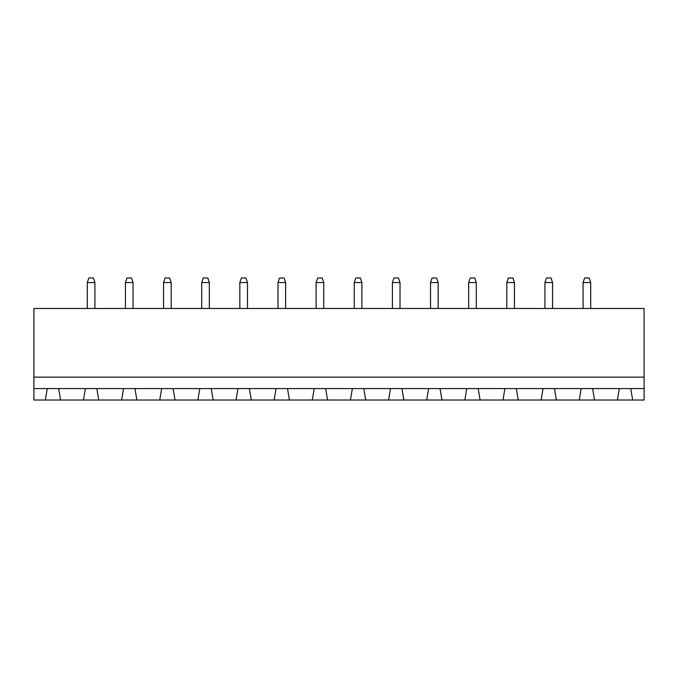 <?xml version="1.0" encoding="UTF-8"?>
<svg xmlns="http://www.w3.org/2000/svg" width="678" height="678" viewBox="0 0 678 678"><rect width="100%" height="100%" fill="white"/><g stroke="black" fill="none" stroke-linecap="round" stroke-linejoin="round"><path stroke-width="1.02" d="M644.1 377.137L644.1 308.49L33.9 308.49L33.9 377.137L644.1 377.137L644.1 400.02L632.659 400.02L630.752 388.579L644.1 388.579M33.9 388.579L47.248 388.579L45.341 400.02L33.9 400.02L33.9 377.137M47.248 388.579L630.752 388.579M94.92 282.556L93.395 277.98L88.818 277.98L87.293 282.556L94.92 282.556L94.92 308.49M87.293 282.556L87.293 308.49M125.43 282.556L133.058 282.556L131.532 277.98L126.956 277.98L125.43 282.556L125.43 308.49M133.058 282.556L133.058 308.49M209.333 282.556L207.807 277.98L203.231 277.98L201.705 282.556L209.333 282.556L209.333 308.49M201.705 282.556L201.705 308.49M163.567 282.556L171.195 282.556L169.669 277.98L165.093 277.98L163.567 282.556L163.567 308.49M171.195 282.556L171.195 308.49M239.843 282.556L247.47 282.556L245.945 277.98L241.368 277.98L239.843 282.556L239.843 308.49M247.47 282.556L247.47 308.49M392.393 282.556L400.02 282.556L398.495 277.98L393.918 277.98L392.393 282.556L392.393 308.49M400.02 282.556L400.02 308.49M354.255 282.556L361.882 282.556L360.357 277.98L355.781 277.98L354.255 282.556L354.255 308.49M361.882 282.556L361.882 308.49M316.118 282.556L323.745 282.556L322.219 277.98L317.643 277.98L316.118 282.556L316.118 308.49M323.745 282.556L323.745 308.49M277.98 282.556L285.608 282.556L284.082 277.98L279.506 277.98L277.98 282.556L277.98 308.49M285.608 282.556L285.608 308.49M544.942 282.556L552.57 282.556L551.045 277.98L546.468 277.98L544.942 282.556L544.942 308.49M552.57 282.556L552.57 308.49M506.805 282.556L514.433 282.556L512.907 277.98L508.33 277.98L506.805 282.556L506.805 308.49M514.433 282.556L514.433 308.49M438.158 282.556L436.632 277.98L432.056 277.98L430.53 282.556L438.158 282.556L438.158 308.49M430.53 282.556L430.53 308.49M468.668 282.556L476.295 282.556L474.77 277.98L470.193 277.98L468.668 282.556L468.668 308.49M476.295 282.556L476.295 308.49M583.08 282.556L590.707 282.556L589.182 277.98L584.606 277.98L583.08 282.556L583.08 308.49M590.707 282.556L590.707 308.49M45.341 400.02L632.659 400.02M60.596 400.02L58.689 388.579M85.386 388.579L83.479 400.02M98.734 400.02L96.827 388.579M123.523 388.579L121.616 400.02M594.521 400.02L592.614 388.579M619.311 388.579L617.404 400.02M136.871 400.02L134.964 388.579M161.661 388.579L159.754 400.02M556.384 400.02L554.477 388.579M581.173 388.579L579.266 400.02M175.009 400.02L173.102 388.579M199.798 388.579L197.891 400.02M518.246 400.02L516.339 388.579M543.036 388.579L541.129 400.02M213.146 400.02L211.239 388.579M237.936 388.579L236.029 400.02M480.109 400.02L478.202 388.579M504.898 388.579L502.991 400.02M251.284 400.02L249.377 388.579M276.073 388.579L274.166 400.02M441.971 400.02L440.064 388.579M466.761 388.579L464.854 400.02M289.421 400.02L287.514 388.579M314.211 388.579L312.304 400.02M403.834 400.02L401.927 388.579M428.623 388.579L426.716 400.02M327.559 400.02L325.652 388.579M352.348 388.579L350.441 400.02M365.696 400.02L363.789 388.579M390.486 388.579L388.579 400.02"/></g></svg>
